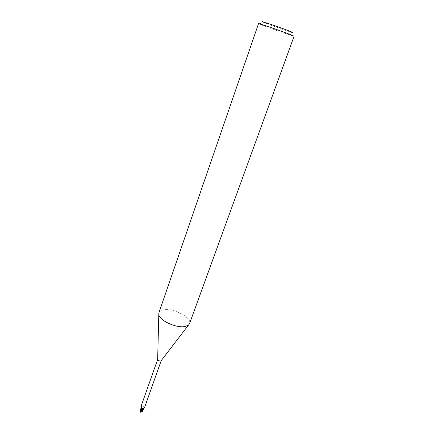 <?xml version="1.0" encoding="UTF-8"?>
<svg xmlns="http://www.w3.org/2000/svg" width="434" height="434" viewBox="0 0 434 434"><rect width="100%" height="100%" fill="white"/><g stroke="black" fill="none" stroke-linecap="round" stroke-linejoin="round"><path stroke-width="0.33" stroke-dasharray="2.17 1.63" d="M142.786 409.04L141.424 408.231L141.701 408.003L143.063 408.812L142.753 409.045L141.424 408.231L141.701 408.003L143.063 408.812L142.786 409.04M141.918 411.492L140.556 410.683L140.833 410.455L142.195 411.264L141.918 411.492M158.904 312.789C159.495 311.232 161.128 310.239 163.792 309.822C173.687 307.928 192.262 317.769 189.544 323.639M157.672 359.254L158.247 358.842C160.027 358.842 161.03 359.406 161.258 360.529L161.258 360.529M258.545 23.599L262.445 25.264C270.442 28.362 289.011 34.856 293.091 35.979L294.1 36.19M259.461 24.071L262.944 22.129L265.467 23.159C272.248 25.834 288.165 31.389 291.605 32.279L293.091 35.979M140.486 410.434L140.35 410.944L142.227 410.521L141.403 407.249L141.158 407.417L140.99 407.819L141.75 407.266L142.634 408.047L141.755 407.287L142.634 407.987L143.719 406.658L142.276 406.647L141.739 407.238L142.482 411.031M141.039 407.597L141.978 406.436L141.598 405.437L141.017 406.436M144.462 407.678L143.719 406.658M142.206 411.611L143.074 408.378L143.448 409.414L142.634 407.987L143.535 408.991M141.31 407.314L141.755 407.287M141.544 407.168L141.348 405.665M141.978 406.436L141.598 405.437M142.439 411.117L142.357 410.255L142.124 410.77L142.634 408.047L141.75 407.266L141.034 407.597M142.281 410.374L141.831 407.45L142.276 406.647M141.446 408.606L141.001 407.71M143.084 408.313L143.535 409.208M140.502 411.014L142.189 411.182L141.75 411.958L140.714 411.942L140.486 410.971M140.079 411.877L140.491 411.513M141.858 408.98L142.14 409.072M142.325 410.987L142.01 411.692M140.057 411.937L140.518 411.795M140.714 411.942L140.025 411.947M141.593 411.258L142.097 411.106L142.016 410.716M141.403 407.249L141.739 407.238M140.442 411.535L140.8 411.568M140.345 411.367L140.453 411.063M142.357 410.255L141.755 410.933M142.249 411.269L141.788 411.405M142.227 410.521L142.52 410.727M140.556 410.683L140.377 411.199M144.527 407.304L142.992 409.186M141.598 407.141L141.983 405.942M141.495 407.2L141.207 407.765M141.831 407.445L142.124 410.77M142.195 411.264L142.01 411.779M140.193 411.747L139.911 411.931M142.466 410.944L142.298 411.405"/><path stroke-width="0.65" d="M185.096 326.487C176.551 328.457 159.3 320.542 158.801 314.509L158.904 312.789L258.545 23.599C257.688 22.893 281.574 31.145 290.671 34.715L294.1 36.19L189.544 323.639L188.54 325.044L185.096 326.487M143.225 409.609L144.517 407.656L161.242 360.567L160.688 360.942C159.197 361.007 158.182 360.529 157.65 359.509L141.017 406.436L141.473 407.911L142.102 408.003L142.781 409.636L143.225 409.609L143.16 408.785L144.462 407.678M291.605 32.279C293.2 32.691 292.505 32.306 289.521 31.123C280.223 27.413 256.895 19.535 262.944 22.129M142.162 411.714L140.296 412.056L143.448 409.414L142.781 409.658L140.99 407.83L141.419 408.649L140.453 410.564M143.079 409.512L143.166 408.774M142.14 409.072L142.781 409.636M143.133 409.674L142.781 409.658L143.535 409.208M141.907 408.931L141.625 407.96M141.565 408.725L141.039 407.597M142.737 408.936L142.71 409.468L140.545 411.465L140.448 410.889L141.896 408.936M141.435 408.622L141.858 408.98M142.791 409.685L139.992 411.958M142.081 411.899L142.206 411.611M140.486 410.971L140.215 411.313M140.296 412.056L140.003 411.85M157.65 359.509L158.801 314.509M142.775 409.17L142.102 408.003M161.117 360.735L188.54 325.044M140.486 410.434L140.99 407.824M140.556 410.244L140.247 411.117M142.135 411.774L143.41 409.474M142.298 411.405L142.157 411.801M139.9 411.947L140.339 412.267"/></g></svg>
